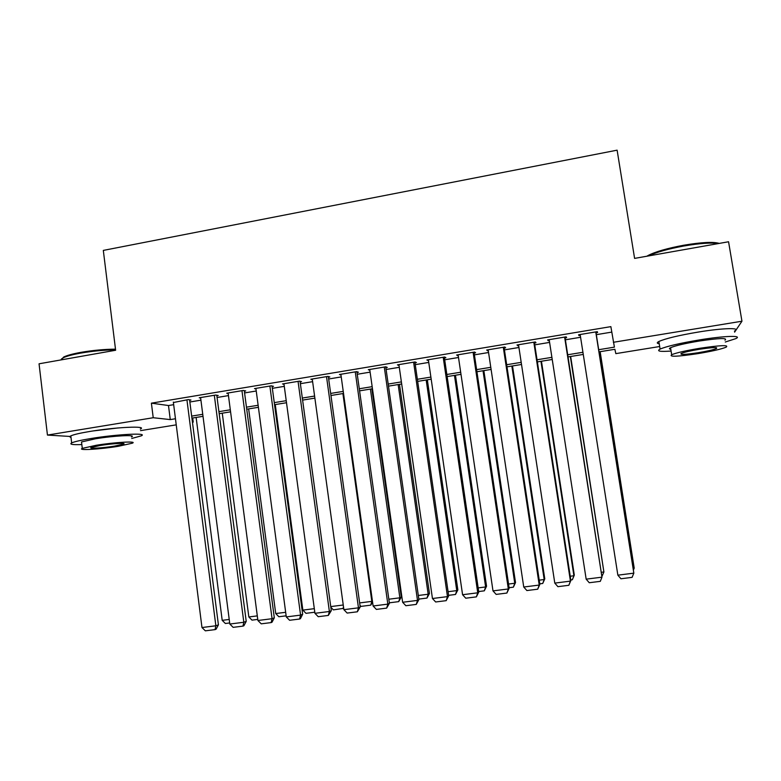 <?xml version="1.0" encoding="UTF-8"?>
<svg xmlns="http://www.w3.org/2000/svg" width="781" height="781" viewBox="0 0 781 781"><rect width="100%" height="100%" fill="white"/><g stroke="black" fill="none" stroke-linecap="round" stroke-linejoin="round"><path stroke-width="1.17" d="M92.851 430.975L117.97 427.959M690.57 333.389L700.821 331.652M659.672 346.52L615.828 353.627L614.881 349.283L599.047 351.86M192.692 418.001L193.219 422.101L192.438 422.228M176.233 424.854L140.502 430.643M189.617 400.253L190.974 400.028L188.299 399.599L173.392 402.518M216.854 395.733L218.221 395.498L215.693 395.049L199.223 397.783L200.649 398.027M244.346 391.164L245.732 390.939L243.35 390.451L226.724 393.214L228.169 393.487M272.1 386.556L273.496 386.331L271.28 385.814L254.489 388.606L255.953 388.918M300.129 381.909L301.534 381.675L299.474 381.128L282.527 383.949L284.011 384.311M328.43 377.213L329.846 376.979L327.952 376.403L310.828 379.244L312.341 379.664M357.005 372.469L358.44 372.234L356.702 371.629L339.423 374.499L340.955 374.987M385.853 367.685L387.308 367.441L385.746 366.806L368.281 369.706L369.852 370.282M414.994 362.843L416.458 362.599L415.062 361.935L397.441 364.864L399.032 365.498M444.418 357.962L445.902 357.718L444.682 357.015L426.875 359.973L428.486 360.607M474.145 353.032L475.639 352.778L474.594 352.046L456.612 355.033L458.242 355.667M504.155 348.043L505.668 347.799L504.819 347.018L486.651 350.044L488.291 350.679M534.477 343.015L536 342.761L535.336 341.951L516.983 344.997L518.643 345.641M565.102 337.929L566.645 337.675L566.166 336.836L547.627 339.911L548.223 340.731L549.307 340.555M598.705 349.703L614.413 347.145L610.869 326.634L151.397 403.162L168.491 405.534L173.665 404.675M189.842 402L200.932 400.165M217.079 397.49L228.452 395.606M244.58 392.931L256.236 390.998M272.344 388.333L284.294 386.351M300.373 383.686L312.615 381.665M328.674 379L341.229 376.92M357.249 374.265L370.116 372.137M386.117 369.491L399.286 367.304M415.258 364.659L428.749 362.423M444.692 359.787L458.506 357.493M474.409 354.857L488.564 352.514M504.438 349.888L518.926 347.486M534.76 344.86L549.599 342.41M565.395 339.794L580.576 337.275M596.333 334.668L611.738 332.11M596.04 332.804L597.592 332.54L597.319 331.661L578.584 334.766L578.985 335.625L580.283 335.41M70.895 436.501L47.446 435.076L39.05 363.8L115.627 350.249L103.317 250.408L617.117 150.167L634.592 258.394L728.566 241.759L741.95 321.216L734.609 332.159M47.446 435.076L153.222 417.728L170.268 419.592L175.461 418.753M151.397 403.162L153.222 417.728M613.358 342.293L741.95 321.216M191.657 416.107L202.748 414.301M218.924 411.655L230.307 409.8M246.464 407.165L258.13 405.261M274.258 402.635L286.227 400.682M302.325 398.056L314.597 396.055M330.666 393.429L343.24 391.379M359.289 388.762L372.166 386.663M388.186 384.047L401.385 381.899M417.376 379.283L430.887 377.086M446.849 374.48L460.683 372.225M476.615 369.618L490.79 367.314M506.674 364.717L521.191 362.355M537.045 359.768L551.903 357.337M567.719 354.759L582.929 352.28M192.409 422.013L193.219 422.101M583.27 354.428L568.051 356.907M552.235 359.485L537.377 361.896M521.513 364.483L506.996 366.845M491.103 369.433L476.927 371.736M460.995 374.333L447.152 376.588M431.19 379.185L417.679 381.382M401.678 383.988L388.489 386.136M372.459 388.743L359.582 390.842M343.523 393.448L330.959 395.498M314.88 398.115L302.608 400.106M286.5 402.732L274.531 404.685M258.404 407.311L246.728 409.205M230.571 411.841L219.188 413.686M203.011 416.322L191.911 418.128M168.491 405.534L170.268 419.592M578.848 334.727L578.985 335.625M548.077 339.833L548.223 340.731M517.627 344.89L517.764 345.788M487.481 349.898L487.608 350.796M457.627 354.857L457.754 355.745M428.076 359.768L428.203 360.656M398.808 364.629L398.935 365.508M595.747 331.915L633.83 573.156L595.893 331.896M580.146 334.512L617.859 575.167L633.83 573.156L632.093 577.364L620.934 578.77L617.859 575.167M600.023 351.704L634.201 568.119L600.15 351.684M633.206 568.246L634.201 568.119L633.469 569.905M646.893 256.207L648.123 255.475C655.464 251.707 667.325 248.29 683.726 245.234C701.533 242.247 713.365 241.641 719.242 243.408M718.344 243.565C711.237 242.481 699.756 243.291 683.912 245.986C668.067 248.924 656.235 252.243 648.435 255.943M725.266 342.019L735.702 338.661C743.356 335.234 724.553 335.771 699.425 339.911C679.685 343.24 666.574 346.305 660.091 349.097C656.313 351.196 659.974 351.85 671.074 351.05M734.433 331.085C742.048 327.512 723.245 327.913 698.126 332.081C678.406 335.449 665.314 338.593 658.861 341.502C656.655 342.654 656.782 343.415 659.223 343.777M670.791 349.253C669.024 349.029 668.946 348.511 670.537 347.721C675.253 345.69 684.703 343.484 698.897 341.092C719.33 338.075 728.019 337.782 724.963 340.204M697.472 353.695C711.569 351.362 721.117 349.195 726.125 347.174C729.2 344.87 720.521 345.222 700.079 348.238C685.874 350.61 676.405 352.768 671.68 354.711C668.809 356.995 677.41 356.663 697.472 353.695M699.6 349.244C690.453 350.767 684.341 352.153 681.266 353.422C679.392 354.896 684.947 354.672 697.921 352.758C707.01 351.255 713.16 349.859 716.353 348.56C718.305 347.076 712.721 347.311 699.6 349.244M61.709 359.631L63.612 357.073C66.873 355.433 72.643 353.861 80.921 352.358C92.91 350.308 104.439 349.244 115.5 349.156M115.578 349.829C104.342 349.956 92.695 351.06 80.638 353.119C72.145 354.652 66.229 356.263 62.89 357.942L60.752 359.953M131.735 438.473L141.156 435.876C148.976 432.645 116.994 434.197 90.957 438.522C80.833 440.191 74.4 441.655 71.657 442.915C69.158 444.35 72.545 444.906 81.829 444.574M140.307 429.052C148.107 425.694 116.115 427.051 90.098 431.415C79.984 433.094 73.56 434.587 70.817 435.905C69.558 436.569 69.616 437.077 71.003 437.409M81.634 442.973L81.517 441.958L95.448 438.785C114.046 435.7 137.134 434.548 131.54 436.891M118.185 446.322L132.321 443.188C137.925 440.943 114.846 442.212 96.229 445.277L82.288 448.382C76.86 450.676 100.3 449.26 118.185 446.322M100.271 445.473L91.26 447.474C87.745 448.948 102.799 448.05 114.416 446.136L123.505 444.125C127.098 442.671 112.181 443.51 100.271 445.473M564.614 337.089L601.966 577.169L564.966 337.031M549.17 339.657L586.16 579.151L601.966 577.169L600.306 581.347L589.255 582.733L586.16 579.151M533.804 342.205L570.433 581.132L570.882 580.429L534.341 342.117M518.516 344.743L554.783 583.104L570.433 581.132L568.841 585.291L557.907 586.668L554.783 583.104M570.882 580.429L568.841 585.291M503.296 347.272L539.222 585.067L539.866 584.344L504.018 347.154M488.154 349.79L523.739 587.019L539.222 585.067L537.699 589.196L526.882 590.553L523.739 587.019M539.866 584.344L537.699 589.196M473.101 352.29L508.324 588.962L509.163 588.21L474.008 352.143M458.105 354.779L492.996 590.885L508.324 588.962L506.879 593.052L496.169 594.4L492.996 590.885M509.163 588.21L506.879 593.052M570.345 356.536L603.898 571.965L570.657 356.478M601.555 572.258L603.898 571.965L602.141 575.978M540.96 361.32L573.898 575.763L574.308 575.128L541.448 361.232M570.237 576.232L573.898 575.763L572.375 579.727L570.804 579.932M574.308 575.128L572.375 579.727M511.848 366.055L544.181 579.531L544.777 578.877L512.512 365.947M539.232 580.156L544.181 579.531L542.736 583.466L539.788 583.837M544.777 578.877L542.736 583.466M483.019 370.75L514.757 583.261L515.519 582.587L483.849 370.614M508.548 584.042L514.757 583.261L513.371 587.175L509.095 587.712M515.519 582.587L513.371 587.175M443.198 357.259L477.747 592.808L478.773 592.047L444.291 357.073M428.359 359.719L462.577 594.722L477.747 592.808L476.371 596.879L465.759 598.207L462.577 594.722M478.773 592.047L476.371 596.879M454.464 375.397L485.626 586.951L486.553 586.258L455.46 375.231M478.167 587.898L485.626 586.951L484.298 590.836L478.704 591.549M486.553 586.258L484.298 590.836M413.598 362.179L447.474 596.625L448.685 595.835L414.867 361.964M398.906 364.62L432.449 598.51L447.474 596.625L446.166 600.667L435.661 601.975L432.449 598.51M448.685 595.835L446.166 600.667M426.172 379.996L456.758 590.612L457.861 589.899L427.334 379.81M448.089 591.705L456.758 590.612L455.499 594.468L448.616 595.337M457.861 589.899L455.499 594.468M384.281 367.041L417.503 600.394L418.899 599.593L385.726 366.806M369.735 369.462L402.635 602.268L417.503 600.394L416.263 604.406L405.866 605.714L402.635 602.268M418.899 599.593L416.263 604.406M398.154 384.555L428.173 594.234L429.443 593.501L399.472 384.34M418.313 595.483L428.173 594.234L426.973 598.07L418.831 599.095M429.443 593.501L426.973 598.07M355.257 371.863L387.835 604.133L389.407 603.313L356.888 371.688M340.858 374.255L373.113 605.988L387.835 604.133L386.654 608.116L376.364 609.405L373.113 605.988M389.407 603.313L386.654 608.116M370.399 389.075L399.862 597.816L401.288 597.074L371.873 388.84M388.831 599.222L399.862 597.816L398.72 601.634L389.338 602.815M401.288 597.074L398.72 601.634M326.517 376.637L358.459 607.833L360.207 606.993L328.332 376.52M312.254 379.01L343.884 609.668L358.459 607.833L357.347 611.796L347.154 613.065L343.884 609.668M360.207 606.993L357.347 611.796M342.898 393.556L371.824 601.38L372.43 601.077M359.641 602.922L371.824 601.38L370.731 605.158L360.998 606.388L359.973 605.314M372.596 602.288L370.731 605.158M298.059 381.372L329.377 611.494L331.29 610.635L300.041 381.284M283.933 383.715L314.938 613.31L329.377 611.494L328.323 615.428L318.228 616.697L314.938 613.31M331.29 610.635L328.323 615.428M330.734 606.583L343.24 605.002M343.699 608.34L333.36 609.873L330.832 607.247M343.503 606.866L343.005 608.663M269.875 386.048L300.578 615.116L302.657 614.247L272.032 385.99M255.885 388.372L286.285 616.922L300.578 615.116L299.582 619.03L289.595 620.28L286.285 616.922M302.657 614.247L300.421 618.669L299.582 619.03M314.313 608.663L302.852 610.117L275.263 404.558M314.792 612.216L305.986 613.329L302.852 610.117M241.964 390.685L272.061 618.708L274.307 617.82L244.277 390.646M228.111 392.989L257.906 620.495L272.061 618.708L271.124 622.594L261.235 623.834L257.906 620.495M274.307 617.82L272.022 622.223L271.124 622.594M285.67 612.294L275.722 613.554L248.641 408.893M286.139 615.828L278.866 616.746L275.722 613.554M214.316 395.274L243.818 622.272L246.22 621.354L216.786 395.245M200.59 397.558L229.809 624.029L243.818 622.272L242.95 626.128L233.148 627.348L229.809 624.029M246.22 621.354L243.906 625.747L242.95 626.128M257.3 615.887L248.836 616.961L222.263 413.188M257.769 619.411L251.999 620.134L248.836 616.961M186.932 399.823L215.859 625.786L218.416 624.859L189.568 399.804M173.343 402.088L201.976 627.533L215.859 625.786L215.039 629.623L205.335 630.833L201.976 627.533M218.416 624.859L216.064 629.242L215.039 629.623M229.214 619.45L222.194 620.339L196.129 417.445M229.663 622.955L225.377 623.492L222.194 620.339M716.197 347.633L716.353 348.56M670.537 347.721L671.68 354.711M660.091 349.097L658.861 341.502M648.123 255.475L647.703 256.07M61.728 359.787L61.601 358.752M123.427 443.51L123.505 444.125M81.517 441.958L82.288 448.382M71.657 442.915L70.817 435.905M63.612 357.073L62.89 357.942"/></g></svg>
